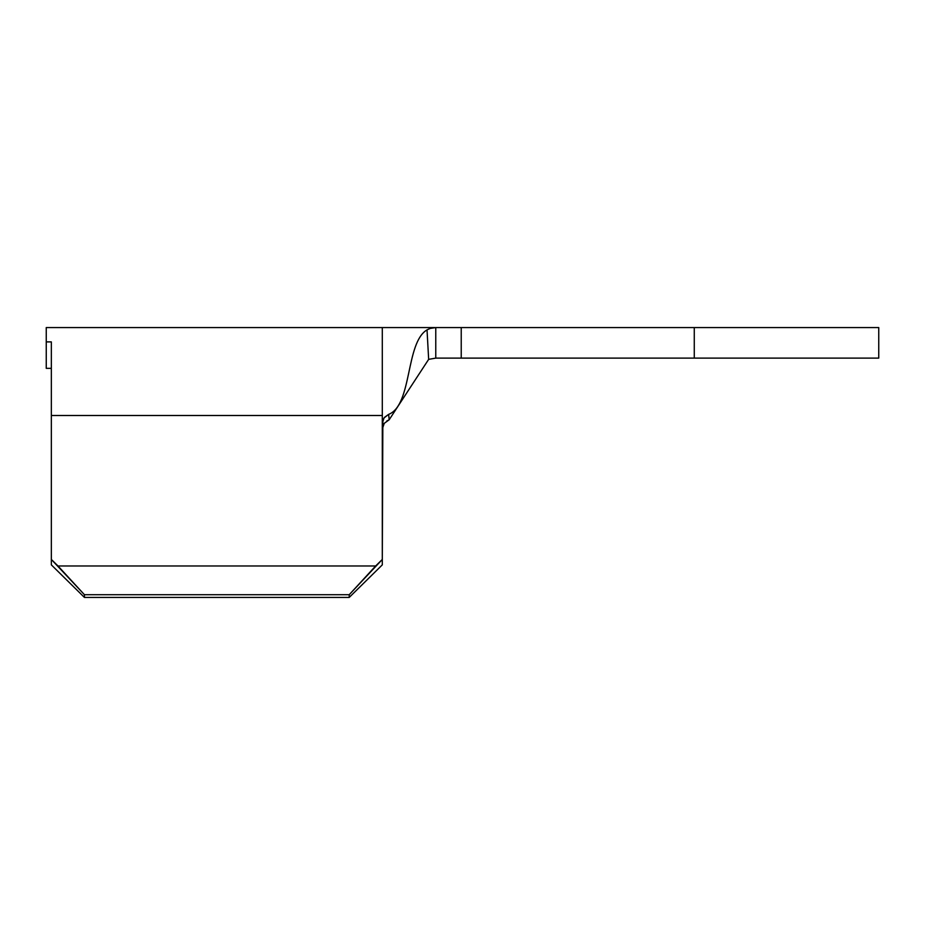 <?xml version="1.0" encoding="UTF-8"?>
<svg xmlns="http://www.w3.org/2000/svg" width="925" height="925" viewBox="0 0 925 925"><rect width="100%" height="100%" fill="white"/><g stroke="black" fill="none" stroke-linecap="round" stroke-linejoin="round"><path stroke-width="1.39" d="M51.337 341.892L51.337 564.863L84.441 597.434L349.211 597.434L382.303 564.863L349.211 597.434L84.441 597.434L84.441 594.717L349.211 594.717L349.211 597.434L382.303 564.863L382.303 559.44L382.303 564.863L349.211 597.434L349.211 594.717L84.441 594.717L51.337 559.44L51.337 415.498L382.303 415.498L382.303 327.566L382.303 559.44L375.666 565.973L57.986 565.973L375.666 565.973L349.211 594.717L382.303 559.44L382.858 420.216L384.43 417.418L388.65 414.365L389.159 419.788L384.245 423.349L382.303 429.084L384.245 423.349L389.159 419.788L428.657 359.363L389.159 419.788L386.812 420.956L389.159 419.788L388.65 414.365C412.4 405.162 405.37 342.689 427.026 329.867C405.37 342.689 412.4 405.162 388.65 414.365L384.048 417.927L382.303 423.373L382.303 415.498L51.337 415.498L51.337 341.892L46.25 341.892L51.337 341.892M46.25 368.347L51.337 368.347L46.25 368.347L46.25 327.566L46.25 368.347M57.986 565.973L84.441 594.717L84.441 597.434L51.337 564.863L51.337 559.44L57.986 565.973M435.64 358.114L461.228 358.114L461.228 327.566L435.767 327.566L435.767 358.114L694.27 358.114L461.228 358.114L461.228 327.566L694.27 327.566L694.27 358.114L878.75 358.114L878.75 327.566L435.767 327.566L435.767 358.114L428.657 359.363L427.026 329.867L430.241 328.421L435.767 327.566L430.241 328.421L427.026 329.867L430.241 328.421M433.05 327.762L432.449 327.866M878.75 327.566L878.75 358.114L694.27 358.114L694.27 327.566L878.75 327.566M435.767 358.114L428.657 359.363L427.026 329.867M46.25 327.566L435.085 327.577"/></g></svg>
